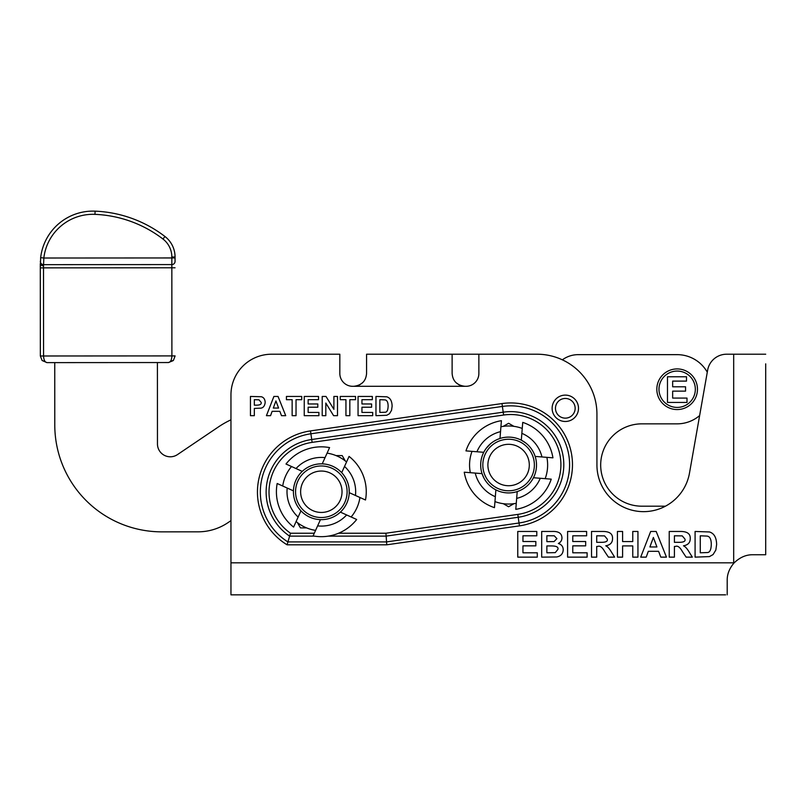 <?xml version="1.0" encoding="UTF-8"?>
<svg xmlns="http://www.w3.org/2000/svg" width="806" height="806" viewBox="0 0 806 806"><rect width="100%" height="100%" fill="white"/><g stroke="black" fill="none" stroke-linecap="round" stroke-linejoin="round"><path stroke-width="1.21" d="M678.249 542.327C683.569 542.428 685.795 541.32 684.899 539.002L682.259 535.889L674.41 535.809L674.41 542.327L678.249 542.327M674.41 557.137L669.222 557.137L669.222 531.466L680.143 531.466C687.155 531.356 690.52 533.753 690.238 538.67C690.238 542.64 687.981 545.017 683.468 545.813C685.261 546.569 687.175 548.685 689.201 552.13L692.334 557.137L686.128 557.137L682.39 551.546C679.992 547.214 677.675 545.501 675.468 546.418L674.41 546.418L674.41 557.137M600.541 542.327C605.87 542.428 608.087 541.32 607.19 539.002L604.55 535.889L596.702 535.809L596.702 542.327L600.541 542.327M596.702 557.137L591.523 557.137L591.523 531.466L602.435 531.466C609.457 531.356 612.822 533.753 612.53 538.67C612.53 542.64 610.273 545.017 605.759 545.813C607.553 546.569 609.467 548.685 611.492 552.13L614.625 557.137L608.419 557.137L604.681 551.546C602.284 547.214 599.976 545.501 597.76 546.418L596.702 546.418L596.702 557.137M587.121 557.137L567.595 557.137L567.595 531.466L586.627 531.466L586.627 535.809L572.774 535.809L572.774 541.511L585.67 541.511L585.67 545.853L572.774 545.853L572.774 552.795L587.121 552.795L587.121 557.137M546.871 541.662L554.054 541.582L556.916 538.65L554.286 535.809L546.871 535.738L546.871 541.662M546.871 552.795L555.253 552.634L557.873 549.43C558.649 547.072 556.392 545.904 551.082 545.924L546.871 545.924L546.871 552.795M541.692 557.137L541.692 531.466L551.959 531.466C558.467 531.124 561.792 533.28 561.963 537.924C561.863 540.473 560.664 542.317 558.357 543.486C561.54 544.524 563.162 546.589 563.213 549.682C563.031 553.752 560.865 556.18 556.694 556.966L541.692 557.137M537.29 557.137L517.764 557.137L517.764 531.466L536.796 531.466L536.796 535.809L522.953 535.809L522.953 541.511L535.839 541.511L535.839 545.853L522.953 545.853L522.953 552.795L537.29 552.795L537.29 557.137M275.924 400.925L273.315 408.058L278.584 408.058L275.924 400.925M278.04 396.441L285.727 415.684L281.506 415.684L279.833 411.312L272.146 411.312L270.544 415.684L266.423 415.684L273.899 396.441L278.04 396.441M254.333 405.166L256.459 405.166C260.016 405.146 261.587 404.239 261.184 402.426L258.998 399.826L254.333 399.695L254.333 405.166M254.333 415.684L250.444 415.684L250.444 396.441L261.295 396.733C263.703 397.358 264.993 399.232 265.184 402.365C264.781 405.841 263.35 407.765 260.892 408.148L254.333 408.42L254.333 415.684M296.034 415.684L292.145 415.684L292.145 399.695L286.432 399.695L286.432 396.441L301.726 396.441L301.726 399.695L296.034 399.695L296.034 415.684M318.894 415.684L304.245 415.684L304.245 396.441L318.521 396.441L318.521 399.695L308.134 399.695L308.134 403.967L317.806 403.967L317.806 407.221L308.134 407.221L308.134 412.43L318.894 412.43L318.894 415.684M325.815 415.684L322.219 415.684L322.219 396.441L325.997 396.441L333.896 409.347L333.896 396.441L337.492 396.441L337.492 415.684L333.603 415.684L325.815 403.05L325.815 415.684M349.834 415.684L345.945 415.684L345.945 399.695L340.243 399.695L340.243 396.441L355.527 396.441L355.527 399.695L349.834 399.695L349.834 415.684M372.694 415.684L358.055 415.684L358.055 396.441L372.332 396.441L372.332 399.695L361.944 399.695L361.944 403.967L371.606 403.967L371.606 407.221L361.944 407.221L361.944 412.43L372.694 412.43L372.694 415.684M379.858 412.43L385.127 412.239C387.011 412.229 388.008 410.173 388.119 406.063C388.069 402.113 386.971 400.058 384.815 399.887L379.858 399.695L379.858 412.43M375.969 415.684L375.969 396.441L386.749 396.804C390.245 397.862 392.028 401.015 392.119 406.254L391.535 410.345L389.469 413.75L386.739 415.281L375.969 415.684M622.605 557.137L617.426 557.137L617.426 531.466L622.605 531.466L622.605 541.561L632.76 541.561L632.76 531.466L637.939 531.466L637.939 557.137L632.76 557.137L632.76 545.904L622.605 545.904L622.605 557.137M653.384 537.461L649.898 546.962L656.92 546.962L653.384 537.461M656.195 531.466L666.451 557.137L660.809 557.137L658.583 551.304L648.336 551.304L646.2 557.137L640.699 557.137L650.684 531.466L656.195 531.466M700.273 552.795L707.295 552.543C709.814 552.533 711.144 549.783 711.285 544.302C711.224 539.043 709.754 536.292 706.882 536.071L700.273 535.809L700.273 552.795M695.084 557.137L695.084 531.466L709.471 531.96C714.126 533.381 716.504 537.572 716.625 544.554L715.849 550.014L713.088 554.558L709.451 556.593L695.084 557.137M707.95 594.848L230.959 594.848L230.959 562.83L733.682 562.83L733.682 354.217L726.609 354.217A19.253 19.253 0 0 0 707.648 370.125L689.483 473.112A46.627 46.627 0 0 1 639.501 511.467A46.627 46.627 0 0 1 596.934 465.022L596.934 414.113A59.886 59.886 0 0 0 537.048 354.217L478.865 354.217L478.865 373.47A12.836 12.836 0 0 1 466.029 386.306L464.961 386.306C457.022 385.359 452.74 381.087 452.126 373.47L452.126 354.217L366.569 354.217L366.569 373.47C365.954 381.087 361.682 385.359 353.733 386.306L464.961 386.306M230.959 562.83L230.959 394.859A40.643 40.643 0 0 1 271.602 354.217L339.83 354.217L339.83 373.47A12.836 12.836 0 0 0 352.665 386.306L353.733 386.306M555.475 408.299A9.843 9.843 0 0 0 570.235 416.823A9.843 9.843 0 0 0 570.235 399.776A9.843 9.843 0 0 0 555.475 408.299M386.759 544.806L287.077 544.806L289.616 536.121A53.085 53.085 0 0 1 311.71 439.502L503.216 412.168A53.085 53.085 0 0 1 563.263 457.214A53.085 53.085 0 0 1 518.218 517.261L517.805 514.399A50.184 50.184 0 0 0 560.402 457.617A50.184 50.184 0 0 0 503.619 415.03L502.39 406.436L310.894 433.779L310.481 430.908L501.987 403.564A61.77 61.77 0 0 1 571.857 455.984A61.77 61.77 0 0 1 519.447 525.865L386.759 544.806L386.145 536.121L328.344 536.121M503.619 415.03L312.124 442.373A50.184 50.184 0 0 0 290.513 533.229L289.616 536.121L314.32 536.121M338.58 533.229L385.933 533.229L386.145 536.121L518.218 517.261L519.034 522.993A58.868 58.868 0 0 0 568.996 456.398A58.868 58.868 0 0 0 502.39 406.436L501.987 403.564M513.916 426.344L508.596 423.281L503.287 426.344M503.287 503.69L508.596 506.752L513.916 503.69M297.394 522.59L300.467 527.9L306.602 527.9M345.27 460.921L342.197 455.602L336.062 455.602M733.682 562.83L733.934 563.082C729.339 568.542 727.093 574.315 727.203 580.411L727.203 594.848M765.7 363.849L765.7 554.75L752.864 554.75C746.034 554.629 739.727 557.409 733.934 563.082M733.682 354.217L765.7 354.217M455.874 382.528L459.259 384.966M359.446 384.966L362.821 382.528M312.244 467.631A25.772 25.772 0 0 1 346.761 495.942A25.772 25.772 0 0 1 304.99 511.679A25.772 25.772 0 0 1 312.244 467.631M328.626 511.125A20.704 20.704 0 0 1 300.9 488.386A20.704 20.704 0 0 1 334.46 475.742A20.704 20.704 0 0 1 328.626 511.125M303.691 470.12L302.25 471.379A27.918 27.918 0 0 1 349.23 492.647A27.918 27.918 0 0 1 300.96 510.833A27.918 27.918 0 0 1 302.25 471.379L285.999 464.014A44.914 44.914 0 0 1 329.583 447.602L327.075 453.143A39.041 39.041 0 0 1 346.56 461.959L349.069 456.418A44.914 44.914 0 0 1 365.491 500.002L359.939 497.493A39.041 39.041 0 0 1 351.124 516.978L356.665 519.487A44.914 44.914 0 0 1 313.081 535.909L315.589 530.368A39.041 39.041 0 0 1 296.104 521.542L293.596 527.084A44.914 44.914 0 0 1 277.173 483.499L282.725 486.018A39.041 39.041 0 0 1 291.54 466.523M337.674 514.379L340.414 512.132L351.124 516.978M315.589 530.368L320.445 519.648L322.229 519.648M359.939 497.493L349.23 492.647L349.079 488.718M341.704 472.679L346.56 461.959M282.725 486.018L293.434 490.864M300.96 510.833L296.104 521.542M327.075 453.143L322.219 463.853L321 463.843M491.882 445.396A25.772 25.772 0 0 1 533.945 460.347A25.772 25.772 0 0 1 499.972 489.302A25.772 25.772 0 0 1 491.882 445.396M522.026 480.779A20.704 20.704 0 0 1 488.235 468.77A20.704 20.704 0 0 1 515.528 445.506A20.704 20.704 0 0 1 522.026 480.779M483.751 452.307A27.918 27.918 0 0 1 535.154 456.408A27.918 27.918 0 0 1 495.881 489.867A27.918 27.918 0 0 1 483.751 452.307L465.959 450.886A44.914 44.914 0 0 1 501.413 420.682L500.919 426.747A39.041 39.041 0 0 1 522.248 428.439L522.731 422.384A44.914 44.914 0 0 1 552.936 457.828L546.871 457.345A39.041 39.041 0 0 1 545.168 478.663L551.233 479.147A44.914 44.914 0 0 1 515.79 509.352L516.273 503.287A39.041 39.041 0 0 1 494.955 501.594L494.461 507.649A44.914 44.914 0 0 1 464.256 472.205L470.321 472.689A39.041 39.041 0 0 1 472.024 451.37M533.451 477.726L545.168 478.663M516.273 503.287L517.21 491.569M546.871 457.345L535.154 456.408M525.492 442.796L521.311 440.167L522.248 428.439M470.321 472.689L482.048 473.626L483.912 478.049M495.881 489.867L494.955 501.594M500.919 426.747L499.992 438.464L497.252 439.512M686.994 402.436L667.479 402.436L667.479 376.765L686.51 376.765L686.51 381.107L672.657 381.107L672.657 386.799L685.553 386.799L685.553 391.142L672.657 391.142L672.657 398.083L686.994 398.083L686.994 402.436M658.976 389.238A18.185 18.185 0 0 0 686.249 404.985A18.185 18.185 0 0 0 686.249 373.5A18.185 18.185 0 0 0 658.976 389.238M656.83 389.238A20.321 20.321 0 0 1 687.317 371.647A20.321 20.321 0 0 1 687.317 406.839A20.321 20.321 0 0 1 656.83 389.238M699.638 415.553A34.648 34.648 0 0 1 677.151 423.845L641.858 423.845A41.177 41.177 0 0 0 600.682 465.022A41.177 41.177 0 0 0 641.858 506.188L665.454 506.188M562.346 359.829L562.84 359.486A26.739 26.739 0 0 1 578.184 354.65L677.151 354.65A34.648 34.648 0 0 1 707.285 372.191M157.412 362.549L157.462 443.975A12.836 12.836 0 0 0 177.481 454.594L218.607 426.817A90.262 90.262 0 0 1 230.959 419.825M230.959 520.656L227.977 522.661A53.478 53.478 0 0 1 198.085 531.829L161.794 531.849A106.946 106.946 0 0 1 54.778 424.964L54.748 362.609M173.119 360.645L168.484 362.539C170.56 362.146 171.698 359.929 171.9 355.909L175.104 355.909L173.481 360.272L168.484 362.539L46.99 362.619L42.073 360.433L40.35 355.99L40.3 263.753A3.204 2.055 -0 0 0 43.514 265.809L43.514 267.864L40.3 267.864L40.653 257.648A52.622 52.622 0 0 1 95.088 211.152A122.986 122.986 0 0 1 164.938 236.49A25.883 25.883 0 0 1 175.053 257.003L175.053 261.366A3.204 3.204 0 0 1 171.849 264.58A3.204 3.204 0 0 0 175.053 261.366L175.053 257.94L171.839 257.95L171.839 257.003L175.053 257.003M171.839 257.003A22.669 22.669 0 0 0 162.983 239.039A119.782 119.782 0 0 0 94.957 214.356A49.408 49.408 0 0 0 43.836 258.021L40.653 257.648M175.053 267.783L43.514 267.864L43.564 355.99L171.9 355.909L171.839 257.95L43.836 258.021L43.564 264.65A3.204 3.204 0 0 1 40.36 261.295L40.36 261.295A3.204 3.204 0 0 0 43.564 264.65L171.849 264.58L43.564 264.65L43.514 265.809M42.073 360.433L46.99 362.619L42.073 360.433L40.35 355.99L43.564 355.99C43.776 360.01 44.914 362.216 46.99 362.619L42.164 360.534M40.35 355.99L40.3 267.864M725.591 594.848L240.591 594.848M408.491 354.217L478.865 354.217M552.13 408.299A13.178 13.178 0 0 1 571.907 396.884A13.178 13.178 0 0 1 571.907 419.714A13.178 13.178 0 0 1 552.13 408.299M287.077 544.806A61.77 61.77 0 0 1 310.481 430.908M312.124 442.373L310.894 433.779A58.868 58.868 0 0 0 287.903 541.914L386.558 541.914L519.034 522.993L519.447 525.865M290.513 533.229L314.3 533.229M385.933 533.229L517.805 514.399M325.04 457.627A34.326 34.326 0 0 0 296.024 468.558M355.466 495.468A34.326 34.326 0 0 0 344.525 466.442M317.624 525.885A34.326 34.326 0 0 0 346.64 514.953M287.208 488.043A34.326 34.326 0 0 0 298.139 517.059M500.536 431.643A34.326 34.326 0 0 0 476.93 451.763M541.964 456.952A34.326 34.326 0 0 0 521.855 433.346M516.666 498.39A34.326 34.326 0 0 0 540.262 478.27M475.228 473.082A34.326 34.326 0 0 0 495.337 496.687M162.983 239.039L164.938 236.49M94.957 214.356L95.088 211.152M486.189 448.378L490.491 443.774M173.481 360.272L168.484 362.539"/></g></svg>
